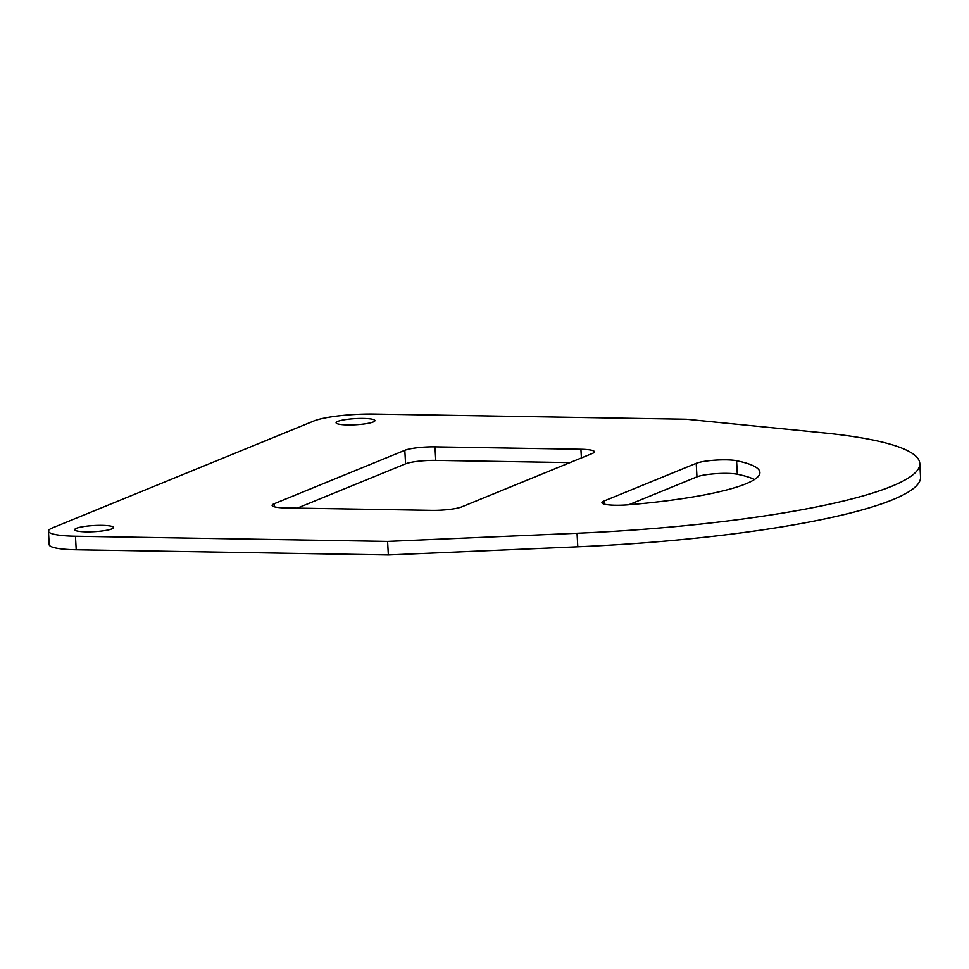 <?xml version="1.0" encoding="UTF-8"?>
<svg xmlns="http://www.w3.org/2000/svg" width="969" height="969" viewBox="0 0 969 969"><rect width="100%" height="100%" fill="white"/><g stroke="black" fill="none" stroke-linecap="round" stroke-linejoin="round"><path stroke-width="1.45" d="M745.96 483.785A160.127 25.339 -3.2 0 0 759.914 472.436A160.127 25.339 -3.2 0 0 736.573 460.723A22.881 3.622 -3.2 0 0 715.619 460.13A22.881 3.622 -3.2 0 0 696.214 463.327L603.917 501.07A22.881 3.622 -3.2 0 0 601.931 502.693A22.881 3.622 -3.2 0 0 628.893 504.764A160.127 25.339 -3.2 0 0 745.96 483.785M754.476 479.522A160.127 25.339 -3.2 0 0 737.324 474.253A22.881 3.622 -3.2 0 0 716.382 473.659A22.881 3.622 -3.2 0 0 696.977 476.857L628.711 504.776M919.799 463.497L920.55 477.027A320.254 50.679 176.8 0 1 892.631 499.738A320.254 50.679 176.8 0 1 577.803 546.782L388.351 554.946L387.588 541.405L75.461 536.232A45.749 7.243 -3.2 0 1 48.45 531.157A45.749 7.243 -3.2 0 1 52.435 527.911L313.823 421.006A45.749 7.243 -3.2 0 1 374.179 414.054L686.318 419.238L822.669 432.792A320.254 50.679 176.8 0 1 919.799 463.497A320.254 50.679 176.8 0 1 891.88 486.208A320.254 50.679 176.8 0 1 577.052 533.253L387.588 541.405M76.406 528.299A19.441 3.077 -3.2 0 0 74.71 529.68A19.441 3.077 -3.2 0 0 90.153 531.836A19.441 3.077 -3.2 0 0 111.847 528.892A19.441 3.077 -3.2 0 0 113.543 527.511A19.441 3.077 -3.2 0 0 98.099 525.368A19.441 3.077 -3.2 0 0 76.406 528.299M337.793 421.406A19.441 3.077 -3.2 0 0 336.098 422.775A19.441 3.077 -3.2 0 0 351.541 424.931A19.441 3.077 -3.2 0 0 373.235 421.987A19.441 3.077 -3.2 0 0 374.918 420.607A19.441 3.077 -3.2 0 0 359.487 418.463A19.441 3.077 -3.2 0 0 337.793 421.406M48.45 531.157L49.201 544.687A45.749 7.243 -3.2 0 0 76.212 549.762L388.351 554.946M431.556 510.36A22.881 3.622 -3.2 0 0 461.741 506.884L592.422 453.431A22.881 3.622 -3.2 0 0 594.421 451.808A22.881 3.622 -3.2 0 0 580.915 449.265L434.996 446.854A22.881 3.622 -3.2 0 0 404.812 450.319L274.13 503.771A22.881 3.622 -3.2 0 0 272.132 505.394A22.881 3.622 -3.2 0 0 285.637 507.938L431.556 510.36M570.002 462.613L435.747 460.384A22.881 3.622 -3.2 0 0 405.575 463.848L297.313 508.131M737.324 474.253L736.573 460.723M577.803 546.782L577.052 533.253M76.212 549.762L75.461 536.232M274.288 506.787L274.13 503.771M405.575 463.848L404.812 450.319M435.747 460.384L434.996 446.854M581.4 457.937L580.915 449.265M696.977 476.857L696.214 463.327M604.087 504.086L603.917 501.07"/></g></svg>
